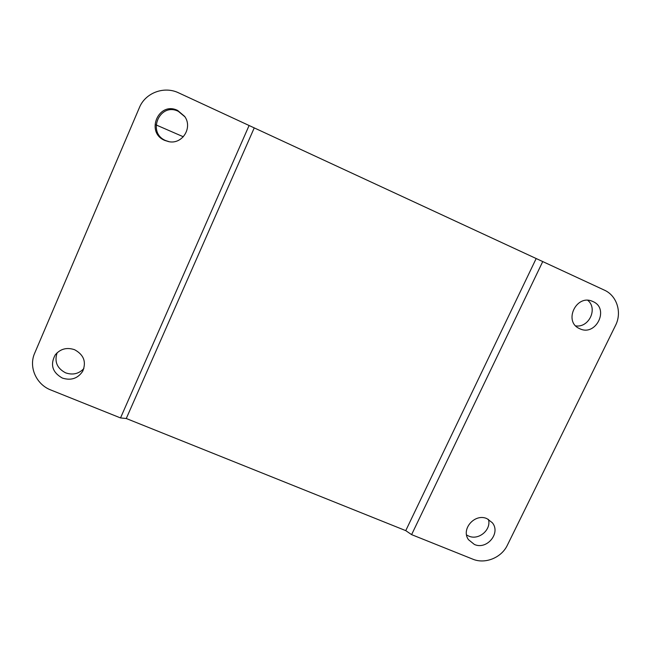 <?xml version="1.0" encoding="UTF-8"?>
<svg xmlns="http://www.w3.org/2000/svg" width="651" height="651" viewBox="0 0 651 651"><rect width="100%" height="100%" fill="white"/><g stroke="black" fill="none" stroke-linecap="round" stroke-linejoin="round"><path stroke-width="0.98" d="M466.588 534.984L468.712 536.082C478.688 540.647 491.529 529.784 488.453 519.376M486.972 518.66L492.319 522.737C501.067 533.039 486.834 550.225 474.376 544.448L468.517 539.72C460.648 529.247 474.88 512.972 486.972 518.66M57.158 352.72C54.196 361.622 57.019 368.328 65.637 372.852C72.757 375.269 78.836 373.845 83.865 368.572M74.596 349.717C83.8 354.754 86.51 361.923 82.71 371.249C77.835 378.508 71.057 380.786 62.374 378.076C52.406 372.445 50.005 364.731 55.189 354.933C60.323 348.846 66.793 347.105 74.596 349.717M575.728 325.891C588.903 327.966 598.074 308.631 587.788 300.339M579.724 328.698C595.901 336.852 609.8 308.55 592.971 301.568L592.312 301.283C576.208 294.081 563.27 321.635 579.431 328.56L579.724 328.698M184.9 116.781L178.341 111.345C159.715 101.947 146.524 132.771 165.736 140.6L169.284 141.739M164.768 140.421L168.845 141.674C182.313 144.595 192.956 127.653 184.656 116.407L177.674 110.467C158.6 100.84 145.1 132.413 164.768 140.421M34.666 353.216L139.379 107.643C145.319 92.808 164.15 85.761 178.683 92.881L249.097 125.505L120.525 417.934L50.876 390.014C36.269 384.513 28.441 366.985 34.666 353.216M507.349 545.221C501.482 557.761 485.068 564.384 472.764 559.152L411.603 534.634L542.739 261.572L604.307 290.102C616.953 295.644 622.218 312.513 615.504 325.476L507.349 545.221M411.603 534.634L405.752 530.638L126.27 418.503L120.525 417.934M249.097 125.505L542.739 261.572M405.752 530.638L536.082 258.732M254.15 128.101L126.27 418.503M156.028 124.894L183.33 136.775"/></g></svg>
